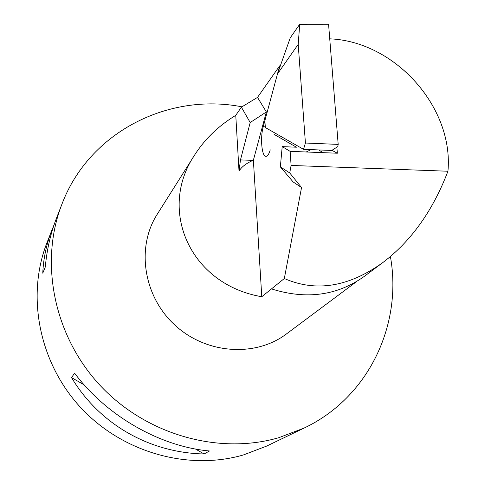 <?xml version="1.0" encoding="UTF-8"?>
<svg xmlns="http://www.w3.org/2000/svg" width="485" height="485" viewBox="0 0 485 485"><rect width="100%" height="100%" fill="white"/><g stroke="black" fill="none" stroke-linecap="round" stroke-linejoin="round"><path stroke-width="0.73" d="M299.718 24.274L290.272 37.775L277.456 73.975L264.883 120.626L265.331 127.537L303.525 149.319L305.423 143.026L298.202 44.353L299.718 24.274L328.575 24.25L338.184 144.397L305.423 143.026M277.456 73.975L298.202 44.353M303.525 149.319L331.722 150.459L337.815 146.597L338.184 144.397M241.391 107.161L235.765 115.315L239.02 171.169L240.469 159.911L250.193 122.535L241.391 107.161L257.511 97.394L279.639 65.881L263.234 126.737C260.16 137.376 261.657 155.909 265.683 156.322C267.387 156.576 268.908 154.412 270.248 149.835M274.492 134.6L296.426 147.21L282.203 146.628L280.354 166.87L293.152 181.96L301.543 187.543L284.325 278.517L261.785 296.729L253.376 160.208L252.855 160.438C246.022 163.469 241.409 167.046 239.02 171.169M261.821 296.741C189.962 284.465 157.522 209.95 194.618 155.024C204.749 139.14 218.444 125.918 235.71 115.351M253.376 160.208L266.362 111.938L250.193 122.535M331.964 150.35L337.342 153.23L290.139 151.344L282.203 146.628M290.139 151.344L291.103 165.44L447.94 171.235C453.924 107.203 394.923 41.383 329.739 38.824M291.103 165.44L289.727 172.945L301.543 187.543M284.325 278.517C315.917 292.346 348.788 287.005 382.938 262.488C411.25 241.015 432.917 210.593 447.94 171.235M266.362 111.938L257.511 97.394M337.342 153.23L336.881 147.313M280.354 166.87L289.727 172.945M280.451 65.53L279.639 65.881M271.703 288.975C306.235 299.803 337.002 295.68 363.992 276.602L382.938 262.488M194.618 155.024L157.17 214.358C136.073 247.265 143.33 296.135 174.782 325.005C206.028 354.105 255.31 357.524 286.471 333.922L356.736 281.482M241.912 106.815C168.428 92.411 89.161 132.047 61.928 204.173C39.346 261.912 53.532 335.002 99.498 384.769C145.451 434.53 218.147 455.221 278.651 437.743L304.065 428.079C368.618 397.621 402.695 324.677 390.401 256.553M304.065 428.079L266.671 446.079L243.385 454.954C188.016 471.026 122.056 452.42 80.498 407.37C38.933 362.313 26.208 295.85 46.906 242.858L54.253 224.3M209.496 450.983L204.094 453.978C149.532 452.814 99.449 424.248 71.513 377.585L74.599 373.195C106.439 415.894 160.111 446.612 209.496 450.983M61.928 204.173L56.539 218.044C50.61 233.376 46.863 249.696 45.293 267.017L42.765 273.176C43.438 258.341 46.481 243.955 51.901 229.999M204.094 453.978L195.455 449.001M84.184 384.89L71.513 377.585M311.079 149.623L306.205 151.987M323.071 152.66L318.724 149.932M252.861 160.377L240.469 159.911M265.162 126.827L263.234 126.737M266.247 156.346L265.683 156.322"/></g></svg>
